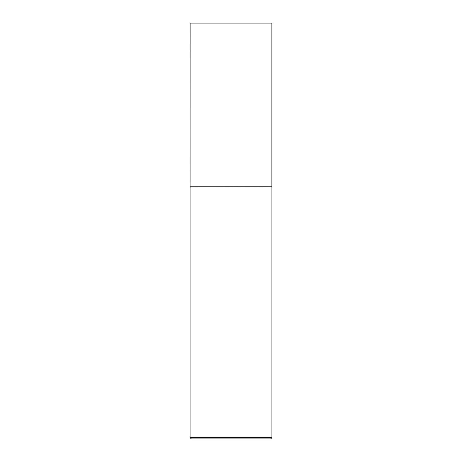 <?xml version="1.0" encoding="UTF-8"?>
<svg xmlns="http://www.w3.org/2000/svg" width="462" height="462" viewBox="0 0 462 462"><rect width="100%" height="100%" fill="white"/><g stroke="black" fill="none" stroke-linecap="round" stroke-linejoin="round"><path stroke-width="0.69" d="M190.113 186.798L271.887 186.798L271.887 23.1L190.113 23.1L190.073 187.035L271.887 186.798M271.927 437.653L270.68 438.9L191.32 438.9L190.073 437.653L271.927 437.653L271.927 187.035M190.073 437.653L190.073 187.035"/></g></svg>
